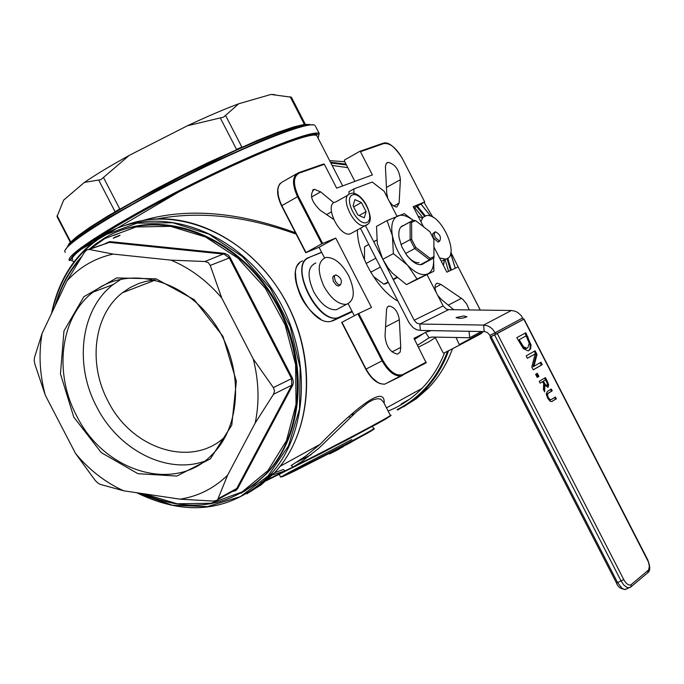 <?xml version="1.0" encoding="UTF-8"?>
<svg xmlns="http://www.w3.org/2000/svg" width="684" height="684" viewBox="0 0 684 684"><rect width="100%" height="100%" fill="white"/><g stroke="black" fill="none" stroke-linecap="round" stroke-linejoin="round"><path stroke-width="1.03" d="M348.583 275.507C341.521 263.101 333.98 257.081 325.943 257.449C317.727 261.006 317.051 270.616 323.908 286.297C330.996 298.703 338.52 304.722 346.472 304.354C354.757 300.755 355.458 291.136 348.583 275.507M315.863 262.972C307.612 266.546 306.902 276.156 313.734 291.794C320.813 304.166 328.337 310.16 336.323 309.767L340.213 307.697M335.357 281.115L337.742 284.134L340.273 285.048C342.599 280.927 341.111 277.524 335.801 274.848L334.681 275.686L334.339 276.977L335.357 281.115M339.418 285.502L338.264 285.989L336.434 285.331L333.373 281.415L332.706 277.413L333.467 276.045L334.963 275.301M435.195 237.493L439.615 241.213C441.488 237.425 440.077 234.279 435.383 231.773L434.186 233.706L435.195 237.493M438.666 241.717L438.008 242.068L433.314 237.801L432.707 233.74L434.725 232.124M439.59 257.979L445.515 259.091C461.136 257.167 440.727 211.724 426.055 215.691L422.78 217.606L420.908 221.659M324.515 257.885L319.052 247.283L335.75 238.083L371.498 307.467L357.894 313.862L382.099 360.836C387.973 371.19 394.189 376.251 400.756 376.003L426.166 362.836L414 338.349L423.918 333.313M354.338 315.743L348.19 303.816M319.052 247.283L305.722 252.712L321.796 243.82L335.75 238.083M354.893 181.397L344.326 160.868L344.514 160.022L359.664 151.403L360.442 151.694L372.395 174.924L336.648 188.143L324.378 164.297L323.575 163.998L298.421 172.778M413.863 207.962L424.747 201.977L402.235 158.355L424.747 201.977M341.966 322.292L366.085 369.078L341.966 322.292L357.894 313.862M456.04 337.494L459.528 345.121L443.899 353.106L443.112 352.79L435.306 337.631M480.236 310.066L458.126 266.897L446.883 272.164L433.981 247.078M428.637 330.919L429.313 330.577M423.541 226.78L413.196 206.662L424.67 202.002M436.17 292.427C434.331 287.246 434.708 284.168 437.307 283.176L440.983 284.441L462.794 299.318L466.685 303.987L469.241 309.92M453.766 309.707L441.197 299.327L437.666 295.326M400.747 347.387L400.166 352.029L397.558 354.15C390.205 352.414 386.032 346.395 385.041 336.092L386.546 309.382L387.366 307.082L389.051 306.03C394.557 307.082 397.985 311.656 399.336 319.736L400.747 347.387L391.966 351.918M333.518 219.265L320.206 210.262C311.194 201.498 309.211 194.487 314.272 189.237L320.634 191.871L333.826 202.797M387.871 198.548L386.742 193.478L385.425 166.716L386.144 163.724L388.05 162.322C395.13 164.057 399.242 169.846 400.388 179.687L399.131 203.08L396.9 206.936L395.951 206.961L392.607 205.277L389.367 201.455M397.943 301.114C377.756 290.443 357.074 254.209 357.407 229.935M434.101 256.594L430.159 258.372L415.795 247.42L411.708 239.477L411.614 222.326L415.615 220.65L429.86 231.662L433.887 239.503L433.955 257.817L421.515 264.64M430.159 258.372L429.526 259.817L430.732 259.723M415.795 247.42L414.761 248.566L429.526 259.817L420.309 264.734M411.708 239.477L410.161 239.631L414.761 248.566L405.518 253.533M411.614 222.326L410.075 221.992L410.161 239.631L400.935 244.624M415.615 220.65L413.153 220.222L400.892 227.002M368.744 244.419L364.572 246.787L368.787 244.496M376.807 240.118L373.772 241.777M388.281 282.347L383.835 284.185L388.059 281.928M393.069 279.26L396.703 277.319M385.058 284.065L388.042 282.475M366.094 263.46L375.832 258.193M380.398 267.042L370.754 272.223M383.835 284.185L373.404 276.481M364.452 259.826L364.572 246.787M270.368 475.235L271.522 475.072M272.463 474.91L285.16 470.908L283.33 469.532M283.065 469.617L274.592 472.695M267.777 479.373L293.128 466.933L291.145 465.582L305.568 456.151L319.975 444.403C353.756 409.75 385.545 383.151 384.151 403.321M390.333 415.299L390.376 415.402C391.274 416.086 333.98 446.481 293.128 466.933L301.618 461.666L318.641 448.405L356.236 412.059L368.257 402.414L373.284 399.764L377.474 398.704L380.689 399.114L383.536 402.124M332.133 165.434L347.805 167.64M414.581 207.568L422.78 217.469M445.027 259.347L448.601 271.36M444.591 352.756C439.188 366.487 431.655 378.355 422.011 388.375C412.178 398.456 400.884 406.005 388.119 411.024M157.209 218.914C199.386 210.843 245.693 215.905 296.129 234.099M244.59 491.24L245.103 490.975M295.462 232.791C237.733 211.698 186.852 207.594 142.811 220.496M73.769 417.129L101.309 452.646L137.946 473.696L176.814 476.064L210.364 458.879L231.773 425.106L236.373 381.279L222.95 336.323L194.171 299.643L156.106 278.833L116.699 277.926L83.893 296.702L63.963 330.988L60.457 373.874L73.769 417.129M76.591 415.718C53.497 372.635 60.423 316.854 93.092 292.119C126.283 265.495 181.123 277.67 212.125 320.086C243.513 362.152 243.136 424.106 212.322 454.415C175.412 493.703 104.122 472.182 76.591 415.718M121.444 278.986L113.262 284.484C80.815 308.98 73.821 364.144 96.624 406.706C118.204 449.696 166.366 474.653 204.277 461.358M75.531 453.475C89.399 470.062 105.456 482.502 123.71 490.804L100.266 484.383L97.752 482.972L95.298 480.519L75.531 453.475L45.306 395.241L34.807 363.948L34.217 360.536L34.465 357.561L42.083 333.416L67.006 280.825L84.474 252.234L86.765 249.925L89.253 249.446L113.193 254.089L170.949 260.134L204.961 261.51L208.269 262.605L210.236 265.418L221.702 297.925L253.242 358.963L273.352 387.589L274.549 390.88L273.54 394.249L255.183 423.054L227.61 475.175L217.674 499.619L235.971 489.582L233.569 490.898L236.758 488.487L218.264 498.627M217.674 499.619L216.512 500.5L213.34 501.09L180.148 499.175L123.71 490.804M180.148 499.175C198.36 496.251 214.186 488.256 227.61 475.175M255.183 423.054C259.518 402.466 258.868 381.099 253.242 358.963M221.702 297.925C206.978 280.679 190.067 268.077 170.949 260.134M113.193 254.089C95.016 258.099 79.626 267.008 67.006 280.825M42.083 333.416C38.56 353.577 39.638 374.182 45.306 395.241M102.412 222.043L102.711 221.607M84.363 182.414C96.085 174.454 111.022 165.46 129.156 155.439L100.95 179.635L84.363 182.414L63.646 200.121L57.003 216.606L70.478 242.632M187.365 125.779C206.739 116.69 223.882 109.337 238.776 103.737L223.617 117.118L187.365 125.779L129.156 155.439M291.384 97.213L270.975 94.452L238.776 103.737M270.975 94.452L274.797 94.606M458.1 266.914L450.867 252.276M432.844 217.213L424.054 202.378M414.059 338.46L422.926 333.963M429.124 330.817L429.586 330.586M448.259 305.158L461.409 298.327M435.007 287.579L440.983 284.441M385.554 326.935L399.336 319.736M311.494 197.026L320.634 191.871M393.702 206.081L399.131 203.08M386.443 187.45L400.388 179.687M72.795 259.783C66.374 255.807 117.639 222.933 184.723 188.904C251.738 154.815 312.502 130.738 316.837 135.731L317.273 136.569M356.39 439.231L353.474 440.847M353.457 440.804L350.789 442.36M345.454 445.062L342.932 446.763M342.778 446.464L342.983 446.857L339.615 448.593M339.666 448.687L339.426 448.225L339.666 448.687L337.34 450.021L329.389 453.979L329.175 453.56M337.05 449.465L337.34 450.021M350.832 442.445L345.54 445.233M122.573 229.781C173.693 211.373 240.383 240.982 274.669 299.404C309.271 357.621 304.961 433.707 266.529 473.747L254.474 484.623L241.016 493.284M305.021 136.133L306.441 134.936M77.925 250.045L79.771 249.6M114.023 237.613L119.888 235.211M400.567 404.996L401.653 404.441M350.815 414.863L353.141 414.983M154.815 279.91L145.564 281.432L138.476 283.629L130.122 287.554L122.402 292.769C93.888 314.589 87.766 363.281 107.918 400.918C131.67 449.542 192.743 468.685 225.669 436.144M554.596 397.549L555.476 399.259L551.791 401.559M548.517 399.541L550.688 399.858M550.475 389.529L551.364 391.248L547.508 393.608L546.567 395.591M551.561 399.43L555.417 397.036L556.349 398.84L551.518 401.611L549.953 401.098L547.508 397.814L546.225 393.839L547.439 391.376L551.304 389.025L552.227 390.829L548.371 393.189L547.422 394.54L548.217 397.387L550.03 399.61L551.561 399.43M555.476 399.259L556.349 398.84M551.364 391.248L552.227 390.829M540.163 362.717L541.369 365.059L533.281 369.787M534.281 351.26L536.128 354.868L533.075 366.769L540.993 362.229L542.224 364.632L533.306 369.847L531.819 366.94L535.119 353.884L527.381 358.313L526.141 355.894L535.11 350.781L536.991 354.44L533.939 366.342M535.119 353.884L527.355 358.262M541.369 365.059L542.224 364.632M536.128 354.868L536.991 354.44M525.834 332.723L531.049 345.078L530.613 349.054L528.142 350.901L523.371 348.695L516.788 337.699L525.834 332.723M524.987 333.185L530.091 344.898L530.109 348.481L528.612 350.789M527.826 347.831L529.228 343.248L526.124 335.87L519.165 339.717L523.551 346.737L526.783 348.199L527.826 347.831M519.165 339.717L526.124 335.87M518.301 340.145L522.687 347.173L523.551 346.737M522.687 347.173L525.919 348.635L526.962 348.259M544.849 385.4L544.635 391.889L543.429 389.529L543.686 383.724L542.626 381.655L540.138 383.143L539.206 381.33L545.43 377.611L547.234 381.108L548.679 384.759L548.123 387.118L544.849 385.4L543.985 385.819L543.831 390.333M547.465 383.904L547.542 387.306M544.609 378.098L545.533 379.894M542.626 381.655L540.104 383.066M545.054 385.656L546.379 385.571M543.677 384.006L544.755 385.443M545.652 379.842L543.318 381.236L545.712 385.092L547.089 385.272L547.465 383.921L545.652 379.842L542.48 381.723M542.446 381.663L543.318 381.236M544.917 385.485L545.712 385.092M538.915 376.422L537.205 377.431L535.598 374.31L537.316 373.293L538.915 376.422L537.171 377.371M536.478 373.789L538.051 376.841M497.251 333.501L523.833 319.206L648.321 561.735L649.372 566.172L648.603 569.969L631.127 584.649C628.87 585.863 626.416 584.17 623.757 579.579L497.251 333.501L494.575 334.886L621.14 581.049L623.808 585.034L627.365 587.727L630.349 587.376L631.118 586.71L631.127 584.649M490.077 337.152L616.446 582.905L617.575 582.597L491.112 336.648L490.077 337.152L523.405 319.411L522.67 317.974L495.139 332.74L492.66 329.243L490.24 327.208L487.495 325.806L483.622 325.071L511.375 310.493L515.18 311.211L517.865 312.571L520.934 315.341L522.67 317.974M491.112 336.648L494.575 334.886M523.397 319.394L523.833 319.206M495.891 334.202L495.139 332.74L489.941 335.382L490.693 336.844M463.855 315.957L466.898 316.786C462.769 318.505 459.169 318.761 456.083 317.53L463.855 315.957M360.434 228.268L409.135 322.857L413.11 327.704L416.616 329.688L420.404 330.423L484.674 331.578L487.495 332.621L489.941 335.382M383.493 260.664L414.171 320.24L416.573 322.968L419.805 324.019L483.622 325.071L484.186 331.543M427.115 274.823L443.129 305.945L446.353 309.1L448.661 309.638L511.375 310.493M382.134 258.013L365.444 225.6M353.884 193.512L353.944 188.887L349.002 191.657L348.968 194.299M353.944 188.887L372.233 182.03L384.109 191.238L396.976 216.247M431.305 330.611L425.559 332.244L414.555 339.409M436.093 337.118L429.005 341.718L418.522 347.121M431.262 330.637L469.079 331.304L469.651 337.751L431.852 337.041L428.996 337.845L417.565 345.266M469.651 337.751L481.459 331.501M352.636 232.56L350.123 233.945C338.785 237.04 323.549 203.575 335.587 202.045L348.079 195.051M357.792 214.913L353.089 205.773L354.928 199.6L361.426 202.549L366.102 211.621L364.307 217.811L357.792 214.913M359.109 215.494L366.102 211.621M353.654 206.867L361.426 202.549M419.044 262.656C415.179 263.083 411.016 260.501 406.535 254.91L407.048 255.679C414.102 264.118 419.899 266.58 424.439 263.075M402.893 225.54C399.499 227.191 398.233 231.26 399.08 237.733L401.876 246.924L407.048 255.679M412.982 220.257C407.168 215.776 402.141 214.314 397.908 215.862C392.462 218.529 390.641 225.181 392.428 235.835C394.796 246.77 399.824 256.543 407.519 265.144C415.333 273.173 422.088 276.088 427.774 273.908C432.185 271.608 434.101 266.401 433.519 258.296M433.571 258.244L433.887 271.232L417.069 279.012L407.519 265.144L393.377 253.602L392.428 235.835L387.024 220.616L404.244 213.588L413.119 220.231M387.024 220.616L376.508 226.378L377.329 243.572L382.784 259.313L388.29 268.239L392.436 273.207L406.493 284.621L433.887 271.232M393.377 253.602L382.784 259.313M417.069 279.012L406.493 284.621M321.429 252.319L309.023 257.423M352.294 311.784L333.399 320.574L351.952 311.528M418.044 216.084L421.857 217.974M444.335 259.723L443.394 265.383M443.42 265.435L444.104 262.382M419.497 216.691L418.027 216.058M333.399 320.574L331.073 321.309L339.786 317.179L337.477 317.906C316.41 323.652 288.297 263.913 308.988 257.44L321.694 252.422M351.986 311.502L339.854 316.889C320.052 328.029 287.365 264.682 309.262 257.543M352.012 311.237L339.854 316.889M299.327 263.229C284.595 276.114 312.212 326.73 331.073 321.309C309.955 327.089 281.885 267.444 302.636 260.929M295.548 273.275C296.249 292.658 304.56 307.903 320.488 319.018M331.654 321.001L333.125 320.463M305.808 252.644L281.817 205.645C276.268 193.281 276.55 185.321 282.663 181.764L296.369 173.916M277.824 190.101L278.516 197.548L281.628 205.756M305.996 252.533L281.817 205.645L297.531 196.744L321.796 243.82M299.062 173.146L298.258 172.838C292.188 176.361 291.948 184.329 297.531 196.744L298.361 196.334C292.949 184.304 293.188 176.575 299.062 173.146L324.378 164.297M322.626 243.41L298.361 196.334M402.252 158.397L402.312 158.337C394.702 146.684 388.435 141.614 383.502 143.127L383.04 143.247M360.442 151.694L383.621 143.597L382.86 143.307L359.827 151.344M402.431 375.473L384.776 384.134C378.166 384.408 371.942 379.389 366.085 369.078L382.929 360.408L358.724 313.443M365.889 369.18L371.378 377.217L377.807 382.459M459.391 345.223L482.049 332.937M383.621 143.597C389.871 142.717 396.079 147.633 402.235 158.355M402.619 375.379L402.825 374.524C396.241 376.542 389.606 371.839 382.929 360.408M426.235 362.101L402.825 374.524M480.835 333.835L481.04 333.022L459.597 344.403M482.759 331.518L481.04 333.022M261.792 482.083C259.681 483.451 260.467 483.331 264.144 481.707M266.144 480.801L345.899 440.547L384.801 419.583L390.137 416.18L388.717 416.573M265.879 480.262L263.853 481.185M297.078 462.016L311.152 454.638M338.221 448.858L338.494 449.379M351.85 439.547L288.725 472.499L282.056 476.397L282.338 476.748L289.683 473.414L338.819 448.55L367.436 433.186L373.122 429.783L371.711 430.022M224.395 253.328L109.731 241.589L109.389 242.375L224.061 254.132L229.285 257.988L230.14 257.569L228.499 255.337L224.882 253.396L204.961 261.51M109.731 241.589L105.139 243.607M88.698 249.378L109.389 242.375L89.253 249.446M232.611 491.428L235.535 490.83L237.613 488.692L236.758 488.487L291.752 385.203L292.837 384.972L293.402 381.92L292.427 378.192L291.581 378.62L291.752 385.203L273.54 394.249M237.613 488.692L292.615 385.425M210.236 265.418L229.285 257.988L291.581 378.62L273.352 387.589M292.427 378.192L230.14 257.569M90.544 248.728L104.789 238.596L136.03 226.968L170.53 226.336L205.499 236.989L238.032 258.201L265.349 288.315L285.091 324.823L295.599 364.615L296.035 404.321L286.493 440.616L267.931 470.601L242.016 491.976L210.946 503.253L177.224 503.783L143.443 493.728M55.917 304.235C60.944 286.81 69.041 271.693 80.216 258.903M142.537 493.591C189.75 513.915 230.824 507.442 265.743 474.183C306.62 431.784 308.33 348.934 267.666 289.99C227.439 230.696 154.114 208.415 104.857 237.878L96.085 243.649L89.245 249.181M81.67 256.62C69.281 270.231 60.483 286.562 55.267 305.603M136.894 492.754C187.254 517.224 231.372 511.589 269.257 475.85C310.964 432.433 312.614 347.737 270.992 287.545C229.815 226.985 154.875 204.328 104.558 234.475L95.828 240.212C72.82 257.706 58.106 282.013 51.693 313.144M52.104 312.28C59.653 277.713 77.121 252.02 104.498 235.193L136.903 223.189L172.71 222.753L208.936 234.159L242.478 256.628L270.394 288.34L290.196 326.576L300.165 367.975L299.524 408.921L288.46 445.934L268.085 475.953L240.289 496.661L207.466 506.605L172.325 505.228L137.612 492.865M125.206 225.344C177.207 205.303 246.009 234.621 281.671 294.24C317.667 353.637 313.588 431.955 274.173 473.131L261.271 484.725L246.813 493.839M256.141 487.606L272.557 474.029M73.692 261.519L70.05 259.894L73.957 254.465L85.466 245.419L104.079 233.227L128.746 218.632L157.893 202.584L189.545 186.176L221.513 170.555L251.575 156.79L277.738 145.778L298.361 138.185L312.306 134.389L318.941 134.474L318.163 138.296M319.334 133.713C314.914 128.592 252.755 153.19 184.15 188.083C115.468 222.924 63.048 256.568 69.64 260.638L76.959 251.806L182.919 189.528C209.62 176.002 234.544 164.194 257.714 154.105C298.438 137.766 318.975 130.977 319.334 133.713L315.563 126.395M77.232 251.609L75.488 252.028M65.356 252.387C58.644 248.078 110.97 214.22 179.661 179.388C248.283 144.504 310.553 120.136 315.093 125.497L315.085 125.488M309.45 134.175L308.108 135.304M306.381 135.757L307.851 134.568M313.819 124.941L308.065 124.813L297.087 127.455L281.218 132.841L261.057 140.801L211.501 163.04L184.449 176.301L157.628 190.135L109.902 216.837L91.28 228.405L77.318 238.049L68.545 245.368L65.202 250.113M113.211 238.254L120.016 235.458L113.202 238.263M82.841 247.292L80.755 247.873M66.801 247.779L69.939 243.162L78.463 235.989L92.135 226.507L110.423 215.118L132.534 202.344L183.859 175.155L236.108 150.249L259.356 140.203L279.183 132.405L294.761 127.147L305.474 124.625L311.015 124.847M303.063 135.902L301.387 137.219M310.074 124.522L304.303 124.394L293.282 127.062L277.362 132.491L257.167 140.494L207.731 162.766L180.884 175.985L154.422 189.716L107.884 215.973L90.091 227.191L77.078 236.407L69.34 243.248L67.083 247.454M114.134 235.305L118.922 233.347M257.817 142.503L260.553 141.631M94.264 239.46L91.374 240.46M289.247 140.579L287.118 142.161M284.638 143.093L286.81 141.485M93.802 238.861L96.769 237.835M102.668 221.633L101.283 222.745M103.532 177.583L119.751 208.953L115.066 211.715L98.855 180.388M225.711 115.741L241.845 147.034L236.519 149.386L220.351 118.05M266.332 139.245L263.537 140.135M70.88 242.239L57.105 215.64M290.204 96.803L304.602 124.753M400.243 400.32L399.105 400.952M401.2 403.97L409.673 399.148M351.918 413.811L354.244 413.931M401.961 404.261L401.2 404.646M330.868 162.98L346.429 164.955M416.539 206.5L424.525 216.221M447.028 258.586L450.585 270.428M447.61 351.217C437.418 378.098 420.6 397.558 397.139 409.605M397.686 409.99L411.819 401.32L424.439 390.248C435.015 379.218 443.078 366.034 448.61 350.712M451.346 270.069L447.755 258.15M425.311 215.887L417.274 206.089M345.993 164.117L330.492 162.253M344.753 161.706L329.671 160.655L344.762 161.715M420.951 204.08L430.809 216.264M450.636 253.439L455.253 268.239M452.457 348.754C446.926 363.999 438.897 377.106 428.355 388.084L416.513 398.575L403.312 406.929M413.333 400.183L426.816 388.939M348.643 416.949L350.935 417.12M373.661 428.594L373.703 428.663C374.806 429.706 276.182 480.519 280.457 476.705L279.311 474.482M551.92 401.517L552.51 401.234M547.508 393.608L548.371 393.189M546.559 394.967L547.422 394.54M547.474 397.746L548.217 397.387M549.158 400.029L550.03 399.61M527.244 337.563L528.099 337.135M530.091 344.898L530.955 344.471M519.318 342.12L520.182 341.692M543.412 383.177L544.131 382.826M546.225 385.699L546.892 385.374M547.816 385.178L548.679 384.759M546.49 381.467L547.234 381.108M626.604 588.984L624.355 589.437L622.03 588.274L617.575 582.597L623.757 579.579M648.261 570.319L647.722 572.79M448.661 309.638L419.805 324.019L420.404 330.423M414.171 320.24L443.129 305.945M429.894 337.383L428.996 337.845L425.559 332.244M349.823 193.871C339.102 196.906 354.423 228.653 365.171 225.66L367.727 224.224M352.508 194.906C361.699 191.281 375.935 218.931 366.718 222.505C357.57 226.404 343.086 198.283 352.508 194.906M338.58 285.955L340.273 285.048M438.008 242.068L439.615 241.213M336.323 309.767L346.472 304.354M441.308 261.322L445.515 259.091M443.446 265.478L444.378 259.689M421.908 217.948L417.992 215.99M305.722 252.704L281.551 205.824C276.832 195.898 276.362 188.442 280.132 183.457M341.684 322.446L365.803 369.223C371.566 379.517 377.884 384.485 384.776 384.134L426.166 362.836M459.528 345.121L480.972 333.732L483.169 331.526M480.322 310.074L458.126 266.897M410.246 221.804L403.988 225.216M376.798 240.033L373.729 241.7M397.088 277.653L393.283 279.679M291.29 465.53L305.628 456.125L319.932 444.438M266.221 480.741L320.539 453.697L377.406 423.695C388.709 417.24 393.035 414.478 390.376 415.402L383.861 402.765M264.246 481.621L262.596 482.323M280.115 466.291L319.975 444.395M386.503 407.869L422.011 388.375M93.092 292.119L113.262 284.484M436.05 283.834L437.307 283.176M387.64 306.774L389.051 306.03M312.494 190.237L314.272 189.237M386.563 163.16L388.05 162.322M316.837 135.731L342.675 185.911M266.529 473.747L265.743 474.183C230.696 507.502 189.528 513.958 142.255 493.557M55.071 306.004C60.303 286.758 69.178 270.274 81.712 256.543M89.228 249.19L96.957 243.342M151.01 219.35C203.122 213.895 261.835 251.062 289.537 308.544C317.419 365.949 310.305 435.195 274.173 473.131L269.257 475.85C231.252 511.641 187.04 517.266 136.629 492.719M51.531 313.477C57.935 282.201 72.701 257.782 95.828 240.212M287.083 142.169L289.221 140.588M91.4 240.443L94.289 239.443M291.358 97.162L305.492 124.616M397.635 410.007L409.853 402.722L417.42 396.865L424.439 390.248L428.355 388.084C438.914 377.098 446.951 363.982 452.492 348.737M421.011 204.046L430.937 216.306M450.671 253.311L455.313 268.214M372.515 426.371L373.703 428.663C377.431 427.662 366.248 434.049 340.162 447.84L295.975 470.353C276.926 479.638 281.714 476.415 280.474 476.782M155.362 280.047L122.402 292.769M114.998 225.754L115.34 226.413M265.349 150.053L265.691 150.711M549.902 400.174L550.765 399.755M526.783 348.199L525.919 348.635M546.678 385.425L545.815 385.844M524.047 319.077L647.697 559.743C650.193 566.147 650.381 570.345 648.252 572.346L631.118 586.71L625.407 589.505C620.568 588.898 617.575 586.701 616.446 582.905M331.381 211.903L326.584 214.579M350.123 233.945L365.171 225.66C368.898 224.455 370.6 221.573 370.266 217.016C366.701 197.779 354.406 191.101 350.567 193.657M399.653 239.417L399.08 237.733"/></g></svg>
